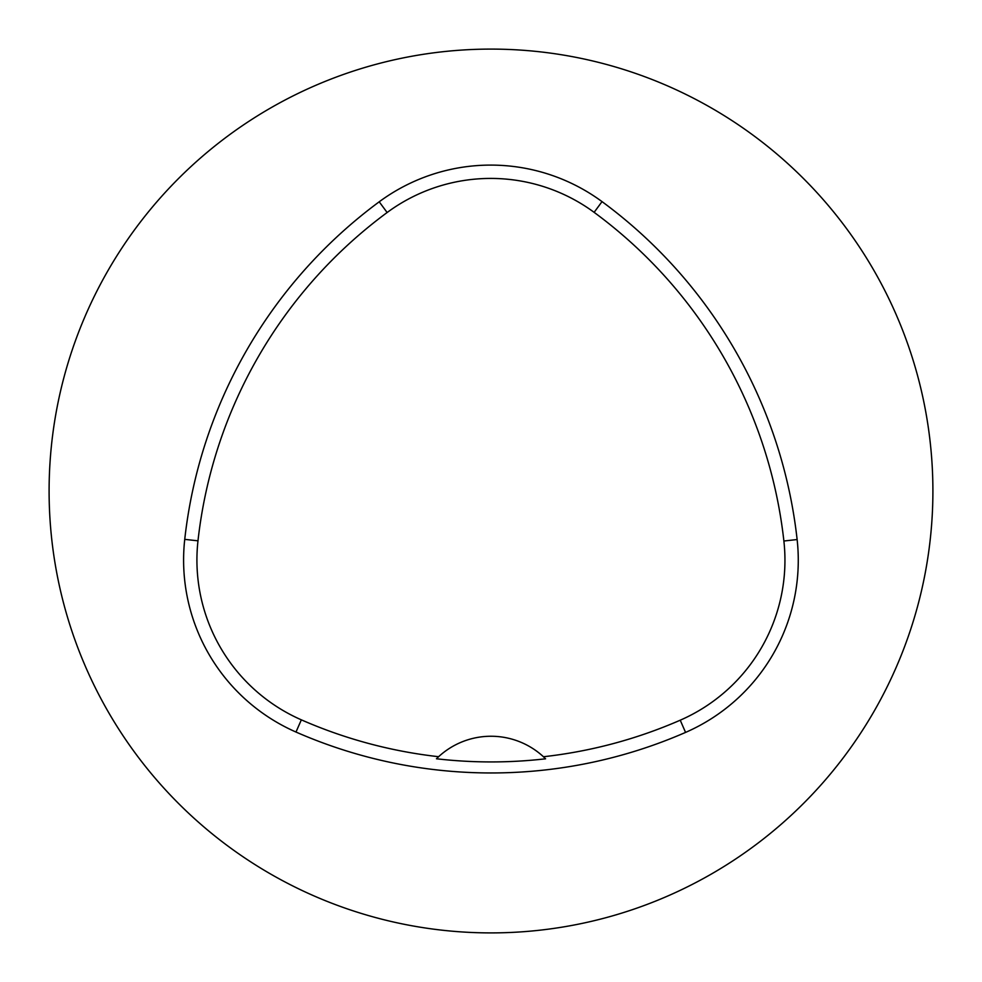 <?xml version="1.0" encoding="UTF-8"?>
<svg xmlns="http://www.w3.org/2000/svg" width="982" height="982" viewBox="0 0 982 982"><rect width="100%" height="100%" fill="white"/><g stroke="black" fill="none" stroke-linecap="round" stroke-linejoin="round"><path stroke-width="1.47" d="M436.462 758.767A475.055 475.055 0 0 0 545.587 758.804L543.439 756.741A77.332 77.332 0 0 0 438.61 756.705L436.462 758.767M438.61 756.705A472.772 472.772 0 0 1 301.339 719.843A174.489 174.489 0 0 1 197.983 540.824A472.772 472.772 0 0 1 387.129 212.517A174.489 174.489 0 0 1 594.122 212.345A472.772 472.772 0 0 1 783.882 541.008A174.489 174.489 0 0 1 680.231 720.199A472.772 472.772 0 0 1 543.439 756.741M685.559 732.412A486.09 486.09 0 0 1 295.987 732.044A187.808 187.808 0 0 1 184.739 539.363A486.09 486.09 0 0 1 379.212 201.801A187.808 187.808 0 0 1 602.027 201.617A486.09 486.09 0 0 1 797.126 539.548A187.808 187.808 0 0 1 685.559 732.412L680.231 720.199M49.1 491A441.9 441.9 0 0 1 711.95 108.302A441.9 441.9 0 0 1 711.95 873.698A441.9 441.9 0 0 1 49.1 491M301.339 719.843L295.987 732.044M783.882 541.008L797.126 539.548M594.122 212.345L602.027 201.617M387.129 212.517L379.212 201.801M197.983 540.824L184.739 539.363"/></g></svg>
